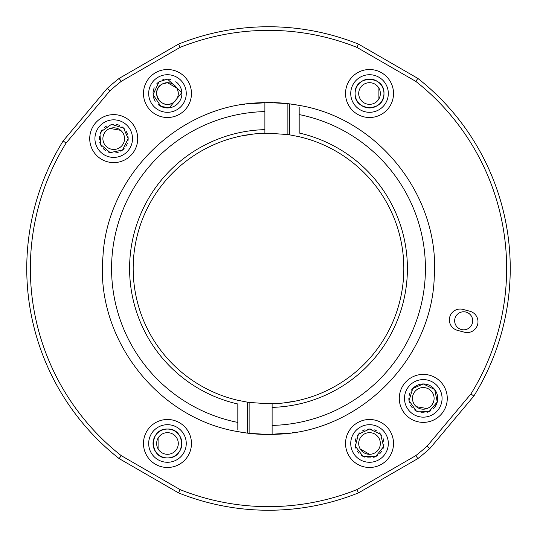 <?xml version="1.0" encoding="UTF-8"?>
<svg xmlns="http://www.w3.org/2000/svg" width="537" height="537" viewBox="0 0 537 537"><rect width="100%" height="100%" fill="white"/><g stroke="black" fill="none" stroke-linecap="round" stroke-linejoin="round"><path stroke-width="0.81" d="M369.53 462.276A18.788 18.788 0 0 0 385.801 434.097A18.788 18.788 0 0 0 353.259 434.097A18.788 18.788 0 0 0 369.53 462.276M369.53 467.479A23.997 23.997 0 0 0 390.312 431.493A23.997 23.997 0 0 0 348.748 431.493A23.997 23.997 0 0 0 369.53 467.479M109.81 90.934A238.139 238.139 0 0 1 121.187 81.389L180.117 47.37A238.139 238.139 0 0 1 356.883 47.37L415.813 81.389A238.139 238.139 0 0 1 470.922 393.943L427.19 446.066A238.139 238.139 0 0 1 415.813 455.611L356.883 489.63A238.139 238.139 0 0 1 180.117 489.63L121.187 455.611A238.139 238.139 0 0 1 66.078 143.057L109.81 90.934L107.212 88.417L63.151 140.936A241.751 241.751 0 0 0 119.16 458.605L178.532 492.885A241.751 241.751 0 0 0 358.468 492.885L417.84 458.605A241.751 241.751 0 0 0 429.788 448.583L473.849 396.064A241.751 241.751 0 0 0 417.84 78.395L358.468 44.115A241.751 241.751 0 0 0 178.532 44.115L119.16 78.395A241.751 241.751 0 0 0 107.212 88.417M274.239 102.621A165.973 165.973 0 0 1 287.879 103.661L268.5 102.527A165.973 165.973 0 0 1 273.226 102.594M289.685 134.861L289.685 103.883A165.973 165.973 0 0 1 299.169 105.38L289.685 103.883A299.196 221.721 -90 0 0 287.879 103.661L287.879 134.586A242.657 179.821 90 0 1 289.685 134.861L299.169 136.713A135.304 135.304 0 0 1 272.111 403.757L272.111 407.368A138.915 138.915 0 0 0 299.169 133.015L299.169 107.219M299.169 105.38C378.8 118.643 440.179 196.737 434.245 277.246C431.694 359.112 360.387 430.976 278.542 434.171A165.973 165.973 0 0 1 249.121 433.339L268.5 434.473L290.678 432.99M247.315 402.139L247.315 433.117A165.973 165.973 0 0 1 237.831 431.62L247.315 433.117A299.196 221.721 90 0 0 249.121 433.339L249.121 402.414A242.657 179.821 -90 0 1 247.315 402.139L237.831 400.287A135.304 135.304 0 0 1 264.889 133.243L264.889 129.632A138.915 138.915 0 0 0 237.831 403.985L237.831 429.781M237.831 422.431A156.958 156.958 0 0 1 264.889 111.589L264.889 102.701L258.458 102.829A165.973 165.973 0 0 1 264.479 102.574M457.383 330.315L464.357 332.188A10.827 10.827 0 0 0 477.615 324.529A10.827 10.827 0 0 0 469.962 311.272L462.988 309.406A10.827 10.827 0 0 0 449.731 317.058A10.827 10.827 0 0 0 457.383 330.315M146.688 455.483A23.997 23.997 0 0 0 188.252 455.483A23.997 23.997 0 0 0 167.47 419.491A23.997 23.997 0 0 0 146.688 455.483M105.507 116.073A23.997 23.997 0 0 0 98.291 156.999A23.997 23.997 0 0 0 137.344 142.788A23.997 23.997 0 0 0 105.507 116.073M167.47 69.521A23.997 23.997 0 0 0 146.688 105.507A23.997 23.997 0 0 0 188.252 105.507A23.997 23.997 0 0 0 167.47 69.521M390.312 81.517A23.997 23.997 0 0 0 348.748 81.517A23.997 23.997 0 0 0 369.53 117.509A23.997 23.997 0 0 0 390.312 81.517M431.493 420.927A23.997 23.997 0 0 0 438.709 380.001A23.997 23.997 0 0 0 399.656 394.212A23.997 23.997 0 0 0 431.493 420.927M180.117 489.63L178.532 492.885M356.883 489.63L358.468 492.885M360.152 448.898L369.53 454.309L360.152 448.898M158.1 438.078L158.1 448.898L158.1 438.078M121.187 455.611L119.16 458.605M66.078 143.057L63.151 140.936M121.187 81.389L119.16 78.395M180.117 47.37L178.532 44.115M172.88 102.889C161.053 110.394 149.642 90.632 162.06 84.141L167.47 82.691L176.848 88.102C179.62 94.062 178.297 98.989 172.88 102.889M167.47 82.691A10.827 10.827 0 0 0 158.1 98.922A10.827 10.827 0 0 0 176.848 98.922A10.827 10.827 0 0 0 167.47 82.691M356.883 47.37L358.468 44.115M415.813 81.389L417.84 78.395M378.9 98.922L378.9 88.102L378.9 98.922M470.922 393.943L473.849 396.064M427.19 446.066L429.788 448.583M416.329 406.67L426.989 408.55L416.329 406.67M120.671 130.33L110.011 128.45L120.671 130.33M415.813 455.611L417.84 458.605M454.651 320.797A9.022 9.022 0 0 1 468.183 312.984A9.022 9.022 0 0 1 468.183 328.61A9.022 9.022 0 0 1 454.651 320.797M205.335 35.147L200.932 36.388M200.422 36.536L199.2 36.899M199.744 36.738L200.717 36.449M198.985 36.959L202.214 36.019M205.738 35.039L206.369 34.871M202.18 36.026L202.785 35.851M204.765 35.301L206.772 34.764M263.378 133.29L268.5 133.196L287.879 134.586M296.263 400.931C298.693 400.407 298.693 400.407 296.263 400.931C298.693 400.407 298.693 400.407 296.263 400.931L283.227 403.005M282.113 403.119L274.884 403.656M273.622 403.71L268.5 403.804L249.121 402.414M240.737 136.069C238.307 136.593 238.307 136.593 240.737 136.069C238.307 136.593 238.307 136.593 240.737 136.069L253.773 133.995M254.887 133.881L262.116 133.344M442.072 398.38A18.788 18.788 0 0 0 421.102 379.719A18.788 18.788 0 0 0 405.005 402.71A18.788 18.788 0 0 0 442.072 398.38M426.989 408.55A10.827 10.827 0 0 0 430.244 390.09A10.827 10.827 0 0 0 412.624 396.501A10.827 10.827 0 0 0 426.989 408.55M385.801 84.121A18.788 18.788 0 0 0 353.259 84.121A18.788 18.788 0 0 0 369.53 112.3A18.788 18.788 0 0 0 385.801 84.121M378.9 88.102A10.827 10.827 0 0 0 360.152 88.102A10.827 10.827 0 0 0 369.53 104.339A10.827 10.827 0 0 0 378.9 88.102M167.47 74.724A18.788 18.788 0 0 0 151.199 102.903A18.788 18.788 0 0 0 183.741 102.903A18.788 18.788 0 0 0 167.47 74.724M107.293 120.966A18.788 18.788 0 0 0 101.641 153.011A18.788 18.788 0 0 0 132.216 141.882A18.788 18.788 0 0 0 107.293 120.966M110.011 128.45A10.827 10.827 0 0 0 106.756 146.91A10.827 10.827 0 0 0 124.376 140.499A10.827 10.827 0 0 0 110.011 128.45M151.199 452.879A18.788 18.788 0 0 0 183.741 452.879A18.788 18.788 0 0 0 167.47 424.7A18.788 18.788 0 0 0 151.199 452.879M158.1 448.898A10.827 10.827 0 0 0 176.848 448.898A10.827 10.827 0 0 0 167.47 432.661A10.827 10.827 0 0 0 158.1 448.898M369.53 454.309A10.827 10.827 0 0 0 378.9 438.078A10.827 10.827 0 0 0 360.152 438.078A10.827 10.827 0 0 0 369.53 454.309M292.316 432.762L296.364 432.124M244.684 104.238L240.636 104.876M268.5 102.527L246.322 104.01M264.889 111.589L264.889 129.632M278.542 434.171L272.111 434.299L272.111 407.368M367.744 457.806A14.432 14.432 0 0 0 370.866 457.86M373.692 457.309A14.432 14.432 0 0 0 377.524 455.504M379.753 453.678A14.432 14.432 0 0 0 381.7 451.241M383.002 448.663A14.432 14.432 0 0 0 383.921 444.535M383.848 441.656A14.432 14.432 0 0 0 383.116 438.622M381.881 436.017A14.432 14.432 0 0 0 379.236 432.809M377.008 431.144A14.432 14.432 0 0 0 374.276 429.855M371.57 429.197A14.432 14.432 0 0 0 367.489 429.197M364.784 429.855A14.432 14.432 0 0 0 362.052 431.144M359.817 432.809A14.432 14.432 0 0 0 357.219 435.95M356.004 438.454A14.432 14.432 0 0 0 355.252 441.38M355.111 444.159A14.432 14.432 0 0 0 355.903 448.241M357.118 450.852A14.432 14.432 0 0 0 358.991 453.349M361.166 455.248A14.432 14.432 0 0 0 364.932 457.168M154.971 450.704A14.432 14.432 0 0 0 179.969 450.704A14.432 14.432 0 0 0 167.47 429.056A14.432 14.432 0 0 0 154.971 450.704M106.742 125.98A14.432 14.432 0 0 0 104.185 127.779M102.225 129.887A14.432 14.432 0 0 0 100.184 133.592M99.459 136.385A14.432 14.432 0 0 0 99.311 139.506M99.775 142.345A14.432 14.432 0 0 0 101.453 146.232M103.211 148.514A14.432 14.432 0 0 0 105.581 150.541M108.118 151.924A14.432 14.432 0 0 0 112.213 152.971M115.093 152.985A14.432 14.432 0 0 0 118.153 152.354M120.791 151.199A14.432 14.432 0 0 0 124.134 148.601M125.913 146.333A14.432 14.432 0 0 0 127.289 143.527M127.994 140.734A14.432 14.432 0 0 0 128.021 136.734M127.457 134.21A14.432 14.432 0 0 0 126.336 131.625M124.886 129.484A14.432 14.432 0 0 0 121.946 126.766M119.429 125.363A14.432 14.432 0 0 0 116.442 124.45M113.569 124.188A14.432 14.432 0 0 0 111.454 124.362M170.706 79.449A14.432 14.432 0 0 0 166.027 79.154M164.06 79.489A14.432 14.432 0 0 0 161.986 80.161M160.201 81.047A14.432 14.432 0 0 0 156.676 83.933M154.213 87.813A14.432 14.432 0 0 0 153.072 92.545M153.401 96.72A14.432 14.432 0 0 0 155.267 101.218M158.308 104.661A14.432 14.432 0 0 0 178.955 102.252A14.432 14.432 0 0 0 175.774 81.705M382.029 86.296A14.432 14.432 0 0 0 357.031 86.296A14.432 14.432 0 0 0 369.53 107.944A14.432 14.432 0 0 0 382.029 86.296M427.016 412.322A14.432 14.432 0 0 0 430.896 410.644M433.184 408.885A14.432 14.432 0 0 0 432.708 387.446A14.432 14.432 0 0 0 411.429 390.151M410.033 392.668A14.432 14.432 0 0 0 409.113 395.655M408.852 398.528A14.432 14.432 0 0 0 409.516 402.703M410.651 405.354A14.432 14.432 0 0 0 412.443 407.905M414.557 409.872A14.432 14.432 0 0 0 418.263 411.913M421.048 412.638A14.432 14.432 0 0 0 424.17 412.785M299.169 114.569A156.958 156.958 0 0 1 272.111 425.411M369.53 429.056L380.652 434.285L383.613 446.636L375.672 456.544L362.978 456.349L355.353 446.193L358.407 434.285L369.53 429.056M423.284 383.948L434.688 389.533L437.266 401.971L429.016 411.624L416.329 411.027L409.033 400.636L412.765 388.499L423.284 383.948M383.962 93.512C384.841 112.428 353.628 111.938 355.105 93.062C354.776 74.71 384.868 75.187 383.962 93.512M167.47 79.08L181.875 92.606L169.283 107.83L160.919 106.373L153.085 94.646L158.986 81.839L167.47 79.08M128.148 138.62L122.564 150.024L110.125 152.602L100.466 144.352L101.07 131.666L111.454 124.362L123.597 128.101L128.148 138.62M167.47 429.056C185.802 428.15 186.272 458.242 167.927 457.913C149.051 459.383 148.554 428.177 167.47 429.056M258.458 102.829C177.794 106.031 107.138 175.847 102.963 256.464C95.264 338.001 157.026 418.222 237.831 431.62"/></g></svg>
